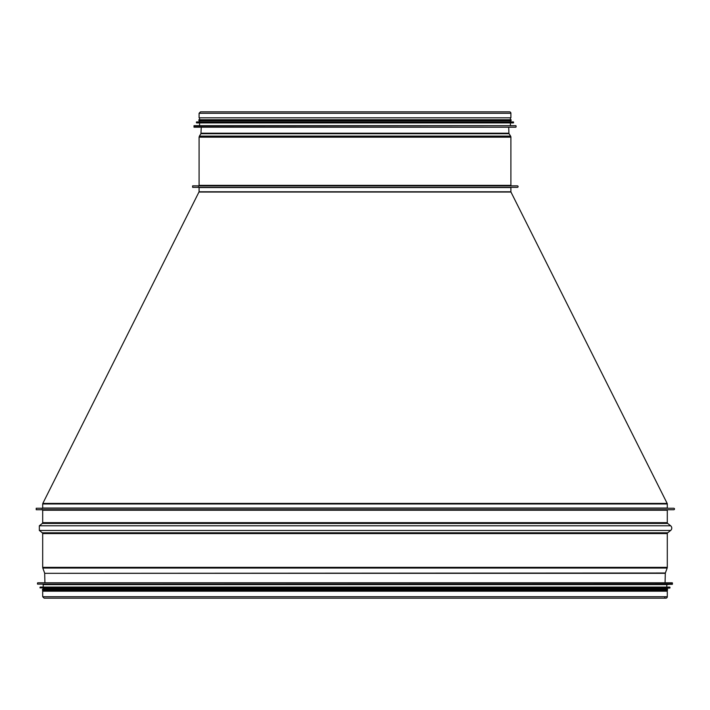 <?xml version="1.0" encoding="UTF-8"?>
<svg xmlns="http://www.w3.org/2000/svg" width="710" height="710" viewBox="0 0 710 710"><rect width="100%" height="100%" fill="white"/><g stroke="black" fill="none" stroke-linecap="round" stroke-linejoin="round"><path stroke-width="1.06" d="M510.898 191.78L510.898 187.546L510.898 191.78A0.595 0.595 90 0 0 510.96 192.046A0.595 0.595 0 0 1 510.898 191.78L199.084 191.78L42.813 503.425L667.169 503.425L510.96 192.046L667.169 503.425A1.189 1.189 -90 0 1 667.293 503.958A1.189 1.189 0 0 0 667.169 503.425M667.293 508.049L667.293 503.958L667.293 508.049L42.689 508.049L42.094 508.644M664.764 597.66A1.438 1.438 -90 0 0 667.293 596.719L667.293 591.199L667.293 596.719A1.438 1.438 0 0 1 665.856 598.157L44.127 598.157L42.689 596.719L667.293 596.719M44.916 582.812L44.677 573.325L665.314 573.325L665.066 582.812L665.314 573.325A0.994 0.994 90 0 1 665.368 573.005L667.178 568.035A1.988 1.988 -90 0 0 667.293 567.361L667.293 533.583A0.994 0.994 90 0 1 667.675 532.802L670.639 530.45A2.982 2.982 -90 0 0 670.639 525.782L667.675 523.43A0.994 0.994 90 0 1 667.293 522.649L667.293 510.233A0.497 0.497 90 0 1 667.791 509.736L673.754 509.736A0.745 0.745 -90 0 0 674.5 508.99A0.745 0.745 -90 0 0 673.754 508.245A0.745 0.745 0 0 1 674.5 508.99A0.745 0.745 0 0 1 673.754 509.736L36.228 509.736L36.228 508.245L673.754 508.245M667.293 510.233A0.497 0.497 0 0 1 667.791 509.736L42.192 509.736L42.689 510.233L667.293 510.233L667.293 522.649A0.994 0.994 0 0 0 667.675 523.43L670.639 525.782A2.982 2.982 0 0 1 670.639 530.45L667.675 532.802A0.994 0.994 0 0 0 667.293 533.583L667.293 567.361A1.988 1.988 0 0 1 667.178 568.035L665.368 573.005A0.994 0.994 0 0 0 665.314 573.325M41.198 508.245L36.228 508.245M42.689 596.719L42.689 591.199L667.293 591.199M672.272 584.312L43.186 584.596L666.797 584.596L672.468 584.108L672.264 582.812L44.473 582.812M666.797 584.596L666.797 587.081M669.796 588.093L43.186 588.368L666.797 588.368L669.983 587.889L669.778 587.081L40.204 587.081L43.186 587.081L43.186 584.596M666.797 588.368L666.797 589.264L43.186 589.264L43.186 588.368M667.498 589.264L42.485 589.264L42.485 590.259L667.498 590.259L667.498 589.264M666.797 590.259L666.797 591.199M517.35 185.86A0.745 0.745 0 0 1 518.096 186.606A0.745 0.745 0 0 1 517.35 187.351A0.745 0.745 -90 0 0 518.096 186.606A0.745 0.745 -90 0 0 517.35 185.86L192.632 185.86L192.632 187.351L517.35 187.351M510.898 185.363A0.497 0.497 0 0 0 511.395 185.86A0.497 0.497 90 0 1 510.898 185.363L510.898 137.172L510.898 185.363L199.084 185.363L198.587 185.86M510.588 136.116A1.988 1.988 0 0 1 510.898 137.172A1.988 1.988 -90 0 0 510.588 136.116L509.061 133.702L510.588 136.116L199.395 136.116L199.084 137.172L510.898 137.172M508.91 133.205A0.994 0.994 0 0 0 509.061 133.702A0.994 0.994 90 0 1 508.91 133.205L508.706 127.188L508.91 133.205L201.569 133.205M200.531 111.843L509.452 111.843A1.438 1.438 0 0 1 510.898 113.28A1.438 1.438 -90 0 0 509.452 111.843L200.531 111.843L199.084 113.28L510.898 113.28L510.898 117.807L510.898 113.28M199.581 119.741L199.581 117.807L199.084 117.807L510.898 117.807M197.602 187.351L192.632 187.351M200.877 127.188L515.859 127.188L194.123 127.188L194.114 125.688L515.877 125.688L193.919 125.892M194.114 125.688L515.877 125.688M199.581 125.404L199.581 122.919M196.404 122.111L196.608 122.919L513.383 122.919L513.578 122.111L196.581 121.907L513.578 122.111M196.581 121.907L513.401 121.907M199.581 121.632L199.581 120.735M511.093 120.735L511.093 119.741L198.889 119.741L198.889 120.735L511.093 120.735L510.401 120.735L510.401 121.632M510.898 187.546L199.084 187.546L198.489 186.952M510.96 192.046L199.022 192.046M667.293 503.958L42.689 503.958L42.813 503.425M44.677 573.325L665.368 573.005M44.615 573.005L42.804 568.035L667.178 568.035M42.804 568.035L42.689 567.361L667.293 567.361M42.689 567.361L42.689 533.583L667.293 533.583M42.689 533.583L42.307 532.802L667.675 532.802M42.307 532.802L39.343 530.45L670.639 530.45M667.675 523.43L42.307 523.43L39.343 525.782L670.639 525.782M42.307 523.43L42.689 522.649L667.293 522.649M672.468 583.008L37.719 582.812M672.468 584.108L37.523 584.108L37.523 583.008M669.983 587.276L40.204 587.081M669.983 587.889L40.008 587.889L40.008 587.276M199.581 137.172L199.084 137.172L199.084 185.363M199.98 136.116L199.395 136.116L200.921 133.702L509.061 133.702M201.471 133.702L200.921 133.702L201.276 127.188M193.919 126.992L515.859 127.188M196.404 122.724L513.578 122.724M199.084 187.546L199.084 191.78M42.689 503.958L42.689 508.049M39.343 525.782L39.343 530.45M42.689 522.649L42.689 510.233M43.186 590.259L43.186 591.199M199.084 117.807L199.084 113.28M516.063 126.992L516.063 125.892M510.401 125.404L510.401 122.919M510.401 119.741L510.401 117.807"/></g></svg>
